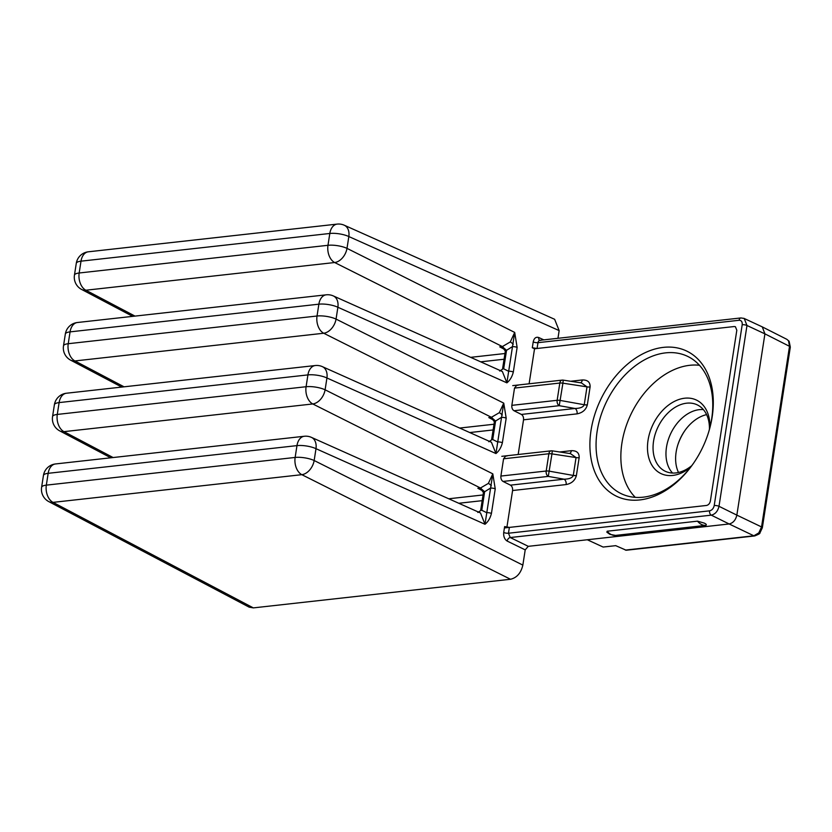 <?xml version="1.0" encoding="UTF-8"?>
<svg xmlns="http://www.w3.org/2000/svg" width="832" height="832" viewBox="0 0 832 832"><rect width="100%" height="100%" fill="white"/><g stroke="black" fill="none" stroke-linecap="round" stroke-linejoin="round"><path stroke-width="1.25" d="M663.416 347.37A80.631 56.316 115.9 0 1 708.729 431.839A80.631 56.316 115.9 0 1 693.337 463.518A80.631 56.316 115.9 0 1 639.798 499.938A80.631 56.316 115.9 0 1 591.032 430.394A80.631 56.316 115.9 0 1 663.416 347.37M708.583 432.307A76.263 53.258 -64.1 0 0 688.563 356.834A76.263 53.258 -64.1 0 0 665.59 352.872A76.263 53.258 -64.1 0 0 600.475 416.998A76.263 53.258 -64.1 0 0 621.899 494A76.263 53.258 -64.1 0 0 643.25 497.172A76.263 53.258 -64.1 0 0 693.607 463.112M576.378 475.634C575.016 480.501 571.605 483.486 566.134 484.567A4.295 2.808 83.6 0 0 564.044 479.19L548.288 476.403L503.038 481.437L510.442 485.15L564.044 479.19C569.275 479.086 572.364 477.838 573.29 475.446A4.295 1.196 9.6 0 0 576.378 475.634L576.389 475.54A4.295 1.238 8.8 0 1 573.3 475.394L576.056 457.569L551.959 453.898L548.288 476.403A4.295 2.808 83.6 0 1 546.198 471.016L548.87 453.752L503.568 458.796L505.898 455.874L506.969 456.05M587.319 404.924C585.967 409.791 582.556 412.766 577.086 413.858A4.295 2.808 83.6 0 0 574.995 408.47L559.239 405.694L513.989 410.727L521.394 414.44L574.995 408.47C580.226 408.366 583.305 407.118 584.241 404.737A4.295 1.196 9.6 0 0 587.319 404.924L587.34 404.82A4.295 1.238 8.8 0 1 584.251 404.685L587.007 386.849L562.91 383.178L559.239 405.694A4.295 2.808 83.6 0 1 557.149 400.306L559.822 383.042L514.519 388.086L516.838 385.154L517.92 385.33M690.654 467.126A40.81 28.496 115.9 0 1 672.724 475.436A40.81 28.496 115.9 0 1 648.045 440.232A40.81 28.496 115.9 0 1 684.674 398.216A40.81 28.496 115.9 0 1 709.904 427.502M709.436 429.312A36.858 25.74 -64.1 0 0 697.746 405.111A36.858 25.74 -64.1 0 0 686.639 403.187A36.858 25.74 -64.1 0 0 655.179 434.179A36.858 25.74 -64.1 0 0 665.527 471.39A36.858 25.74 -64.1 0 0 675.844 472.93A36.858 25.74 -64.1 0 0 691.777 465.639M699.462 365.279A75.598 52.801 -64.1 0 0 689.77 365.3A75.598 52.801 -64.1 0 0 628.514 419.754A75.598 52.801 -64.1 0 0 635.274 497.349M672.547 473.044A36.514 25.501 115.9 0 1 669.812 435.614A36.514 25.501 115.9 0 1 699.254 409.666A36.514 25.501 115.9 0 1 703.383 409.604M684.975 430.466A40.81 28.496 -64.1 0 0 677.57 445.682M509.371 527.405L508.466 533.229L510.245 537.534A3.432 2.35 -64 0 0 507.187 541.081C504.556 539.365 503.391 536.484 503.714 532.459L504.629 526.583L509.371 527.405L706.524 505.461L504.41 527.956M706.524 505.461C708.51 504.982 709.79 503.516 710.372 501.041L736.819 330.242L710.372 501.041C709.79 503.516 708.51 504.982 706.524 505.461M532.303 347.766L534.539 348.764L734.219 326.539L735.405 326.706L736.819 330.242L735.405 326.706L734.219 326.539L537.066 348.483L532.303 347.766L533.218 341.9C534.102 338.135 535.933 336.669 538.699 337.511A3.432 2.371 -65.3 0 0 539.781 340.319L740.927 317.938A3.432 2.246 -96.4 0 0 739.097 320.278L537.971 342.67L537.066 348.483M678.496 472.482A36.785 25.688 115.9 0 1 677.706 445.266A36.785 25.688 115.9 0 1 684.726 430.82A36.785 25.688 115.9 0 1 706.607 414.627M570.627 381.264L582.327 379.964C587.694 379.86 590.283 382.2 590.096 386.984A4.295 1.238 8.8 0 1 587.007 386.849L581.402 382.907L563.233 380.141L562.91 383.178A4.295 1.238 -171.2 0 0 559.822 383.042A4.295 2.808 83.6 0 1 562.11 380.12L512.751 385.611M582.327 379.964A4.295 2.808 -96.4 0 1 580.518 382.772M559.686 451.984L571.376 450.674C576.753 450.57 579.342 452.92 579.155 457.704A4.295 1.238 8.8 0 1 576.056 457.569L570.45 453.617L552.282 450.85L551.959 453.898A4.295 1.238 -171.2 0 0 548.87 453.752A4.295 2.808 83.6 0 1 551.158 450.83L501.81 456.321M571.376 450.674A4.295 2.808 -96.4 0 1 569.566 453.482M704.08 523.047C706.222 523.983 706.815 524.753 705.879 525.356A17.181 11.253 -96.4 0 1 701.584 524.524A17.181 11.253 -96.4 0 1 697.497 521.165L704.08 523.047M607.152 531.222A17.181 11.253 83.6 0 0 611.239 534.581A17.181 11.253 83.6 0 0 615.534 535.413L609.991 534.383L606.882 532.22L607.152 531.222L697.497 521.165M311.428 437.372A13.749 9.506 -65.9 0 1 315.994 448.687L484.994 524.274L492.804 473.855L495.238 488.873L491.431 513.458C490.225 518.222 488.082 521.82 484.994 524.274L480.501 512.98L311.428 437.372A13.749 13.749 0 0 0 304.304 436.259A13.749 9.006 83.6 0 0 296.972 445.619L48.162 473.314L46.332 485.139L295.142 457.444L296.972 445.619A13.749 3.973 -171.2 0 1 315.994 448.687L314.163 460.522L522.85 565.115L525.21 549.869L507.187 541.081M483.444 492.586A3.432 1.134 6 0 1 483.434 492.461L481.302 489.757L477.859 488.29L480.47 488.01L488.374 483.392L492.804 473.855L325.104 389.802A13.749 3.973 -171.2 0 0 306.093 386.724L307.923 374.899L59.114 402.594L57.283 414.43L306.093 386.724A13.749 9.006 -96.4 0 0 312.77 403.957L63.96 431.652L113.1 457.538M482.57 490.776L477.859 488.29L481.52 489.039A3.432 2.246 83.6 0 0 480.47 488.01L312.77 403.957A13.749 9.37 -63.4 0 0 325.104 389.802L326.934 377.978L495.945 453.554L503.745 403.135L506.189 418.163L502.382 442.738C501.176 447.502 499.023 451.11 495.945 453.554L491.442 442.26L322.379 366.652A13.749 13.749 0 0 0 315.245 365.539L66.446 393.234A13.749 13.749 0 0 0 54.382 404.789A13.749 3.973 -171.2 0 1 59.114 402.594A13.749 9.006 -96.4 0 1 66.446 393.234M494.395 421.876A3.432 1.134 6 0 1 494.385 421.741L492.253 419.047L488.81 417.581L491.41 417.29L499.314 412.672L503.745 403.135L336.055 319.093A13.749 3.973 -171.2 0 0 317.034 316.014L318.864 304.179L70.065 331.874L68.234 343.71L317.034 316.014A13.749 9.006 -96.4 0 0 323.721 333.237L74.911 360.942L124.051 386.818M493.522 420.056L488.81 417.581L492.461 418.33A3.432 2.246 83.6 0 0 491.41 417.29L323.721 333.237A13.749 9.37 -63.4 0 0 336.055 319.093L337.886 307.258L506.886 382.845L514.696 332.426L517.13 347.443L513.323 372.029C512.117 376.792 509.974 380.39 506.886 382.845L502.393 371.54L333.33 295.932A13.749 13.749 0 0 0 326.196 294.819L77.386 322.514A13.749 13.749 0 0 0 65.322 334.079A13.749 3.973 -171.2 0 1 70.065 331.874A13.749 9.006 -96.4 0 1 77.386 322.514M505.336 351.156A3.432 1.134 6 0 1 505.336 351.021L503.204 348.327L499.762 346.861L502.362 346.57L510.266 341.962L514.696 332.426L346.996 248.373A13.749 3.973 -171.2 0 0 327.985 245.294L329.815 233.47L81.006 261.165L79.175 272.99L327.985 245.294A13.749 9.006 -96.4 0 0 334.662 262.527L85.862 290.222L134.992 316.108M522.85 565.115C520.978 573.03 516.859 577.751 510.505 579.27L253.344 607.89L249.153 607.152L48.776 501.602A13.749 9.682 -62.2 0 0 53.019 502.372L253.344 607.89M344.271 225.222A13.749 13.749 0 0 0 337.137 224.11A13.749 9.006 -96.4 0 0 329.815 233.47A13.749 3.973 -171.2 0 1 348.837 236.548A13.749 9.506 -65.9 0 0 344.271 225.222L554.642 319.301L559.156 330.606L348.837 236.548L346.996 248.373A13.749 9.37 -63.4 0 1 334.662 262.527L502.362 346.57A3.432 2.246 83.6 0 1 503.412 347.61L506.542 350.303L503.672 368.815L508.57 371.259A3.432 0.988 8.8 0 1 513.323 372.029M557.96 338.302L559.156 330.606M625.342 550.087L753.844 535.787A3.432 2.246 83.6 0 0 754.707 535.943L626.215 550.243L615.711 545.657L603.127 547.05L587.298 539.76L528.289 546.333L525.21 549.869M587.298 539.76L729.144 523.973L753.844 535.787L758.784 532.896L761.55 526.937L736.85 515.122L764.92 333.861L746.98 325.499L718.994 506.303L736.85 515.122C735.686 520.073 733.117 523.016 729.144 523.973L711.287 515.154L510.245 537.534L528.289 546.333M566.134 484.567L512.585 490.526L506.896 527.28M512.585 490.526C512.793 488.03 512.075 486.242 510.442 485.15M503.038 481.437C501.405 480.355 500.698 478.566 500.895 476.06L503.568 458.796M577.086 413.858L523.536 419.817L518.17 454.501M523.536 419.817C523.734 417.31 523.026 415.522 521.394 414.44M513.989 410.727C512.356 409.646 511.638 407.846 511.846 405.35L514.519 388.086M534.539 348.764L529.11 383.791M615.534 535.413L705.879 525.356M743.798 318.292L762.278 326.882L764.92 333.861L789.516 346.32L788.528 340.787L786.885 339.342L789.131 341.297L790.317 347.121L762.351 527.738A3.432 0.988 8.8 0 0 761.55 526.937L789.516 346.32A3.432 0.988 8.8 0 1 790.317 347.121M540.758 340.465C539.344 340.049 538.418 340.787 537.971 342.67A3.432 0.988 -171.2 0 1 533.218 341.9M504.462 349.346L499.762 346.861L503.412 347.61L503.173 348.327L502.601 347.994L503.162 348.306M492.222 419.026L491.65 418.704L492.232 419.037L492.461 418.33L495.591 421.023L492.721 439.535L497.619 441.969A3.432 0.988 8.8 0 1 502.382 442.738M481.27 489.736L480.709 489.424L481.281 489.757L481.52 489.039L484.64 491.743L481.78 510.245L486.678 512.689A3.432 0.988 8.8 0 1 491.431 513.458M499.72 371.041L502.518 369.21A3.432 0.853 11.5 0 1 503.672 368.815M502.57 369.096A3.432 0.988 8.8 0 1 502.559 368.961A3.432 0.988 8.8 0 1 503.745 368.41M502.518 369.21L505.305 351.27A3.432 0.988 8.8 0 1 506.48 350.719M505.305 351.27L505.336 351.021A3.432 1.134 6 0 1 506.542 350.303L512.377 346.674A3.432 0.988 8.8 0 1 517.13 347.443M488.769 441.75L491.566 439.92A3.432 0.853 11.5 0 1 492.721 439.535M491.629 439.816A3.432 0.988 8.8 0 1 491.618 439.67A3.432 0.988 8.8 0 1 492.794 439.119M491.566 439.92L494.354 421.98A3.432 0.988 8.8 0 1 495.539 421.429M494.354 421.98L494.385 421.741A3.432 1.134 6 0 1 495.591 421.023L501.426 417.394A3.432 0.988 8.8 0 1 506.189 418.163M477.818 512.47L480.626 510.64A3.432 0.853 11.5 0 1 481.78 510.245M480.678 510.526A3.432 0.988 8.8 0 1 480.667 510.39A3.432 0.988 8.8 0 1 481.853 509.839M480.626 510.64L483.402 492.7A3.432 0.988 8.8 0 1 484.588 492.149M483.402 492.7L483.434 492.461A3.432 1.134 6 0 1 484.64 491.743L490.485 488.103A3.432 0.988 8.8 0 1 495.238 488.873M511.846 405.35L557.149 400.306A4.295 1.238 -171.2 0 1 560.238 400.442L584.241 404.737M500.895 476.06L546.198 471.016A4.295 1.238 -171.2 0 1 549.286 471.162L573.29 475.446M590.096 386.984L587.34 404.82M579.155 457.704L576.389 475.54M488.374 483.392A3.432 0.894 -138.9 0 1 491.327 485.722M499.314 412.672A3.432 0.894 -138.9 0 1 502.278 415.002M510.266 341.962A3.432 0.894 -138.9 0 1 513.219 344.292M788.528 340.787A3.432 2.288 -35 0 1 789.131 341.297M758.784 532.896A3.432 0.894 41.1 0 0 759.876 533.052L762.351 527.738M504.067 359.237L480.688 361.837M493.116 429.957L469.737 432.557M482.175 500.666L458.796 503.266M538.699 337.511L543.826 339.872M503.714 532.459A3.432 0.988 8.8 0 0 508.466 533.229L709.592 510.838C711.974 510.266 713.523 508.498 714.22 505.534L742.206 324.719C742.414 321.807 741.385 320.33 739.097 320.278M470.631 357.344L504.951 353.517M459.69 428.054L494 424.237M448.739 498.774L483.059 494.957M510.505 579.27L301.818 474.677L53.019 502.372A13.749 9.006 83.6 0 1 46.332 485.139A13.749 3.973 -171.2 0 0 41.6 487.334L43.43 475.509A13.749 3.973 8.8 0 1 48.162 473.314A13.749 9.006 83.6 0 1 55.494 463.954A13.749 13.749 0 0 0 43.43 475.509M81.006 261.165A13.749 9.006 -96.4 0 1 88.338 251.805A13.749 13.749 0 0 0 76.274 263.359A13.749 3.973 -171.2 0 1 81.006 261.165M74.443 275.194A13.749 13.749 0 0 0 81.619 289.453A13.749 9.682 117.8 0 0 85.862 290.222A13.749 9.006 -96.4 0 1 79.175 272.99A13.749 3.973 -171.2 0 0 74.443 275.194L76.274 263.359M326.196 294.819A13.749 9.006 -96.4 0 0 318.864 304.179A13.749 3.973 -171.2 0 1 337.886 307.258A13.749 9.506 -65.9 0 0 333.33 295.932M63.492 345.904A13.749 13.749 0 0 0 70.668 360.173A13.749 9.682 117.8 0 0 74.911 360.942A13.749 9.006 -96.4 0 1 68.234 343.71A13.749 3.973 -171.2 0 0 63.492 345.904L65.322 334.079M315.245 365.539A13.749 9.006 -96.4 0 0 307.923 374.899A13.749 3.973 -171.2 0 1 326.934 377.978A13.749 9.506 -65.9 0 0 322.379 366.652M52.551 416.624A13.749 13.749 0 0 0 59.727 430.882A13.749 9.682 117.8 0 0 63.96 431.652A13.749 9.006 -96.4 0 1 57.283 414.43A13.749 3.973 -171.2 0 0 52.551 416.624L54.382 404.789M301.818 474.677A13.749 9.37 -63.4 0 0 314.163 460.522A13.749 3.973 8.8 0 0 295.142 457.444A13.749 9.006 83.6 0 0 301.818 474.677M740.927 317.938L744.214 318.469L746.98 325.499A3.432 0.988 8.8 0 0 742.206 324.719M714.22 505.534A3.432 0.988 8.8 0 1 718.994 506.303C717.818 511.254 715.239 514.197 711.287 515.154A3.432 2.246 83.6 0 1 709.592 510.838M563.233 380.141A4.295 4.295 0 0 0 562.11 380.12M552.282 450.85A4.295 4.295 0 0 0 551.158 450.83M337.137 224.11L88.338 251.805M132.694 316.358L81.619 289.453M121.753 387.078L70.668 360.173M110.802 457.798L59.727 430.882M41.6 487.334A13.749 13.749 0 0 0 48.776 501.602M304.304 436.259L55.494 463.954M786.885 339.342L762.278 326.882M759.876 533.052C760.25 533.447 758.534 534.404 754.707 535.943"/></g></svg>
